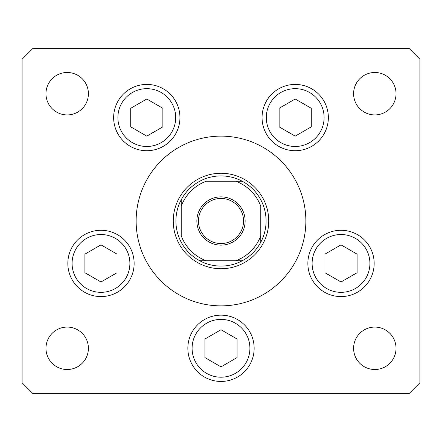 <?xml version="1.0" encoding="UTF-8"?>
<svg xmlns="http://www.w3.org/2000/svg" width="442" height="442" viewBox="0 0 442 442"><rect width="100%" height="100%" fill="white"/><g stroke="black" fill="none" stroke-linecap="round" stroke-linejoin="round"><path stroke-width="0.66" d="M290.167 270.173L292.156 267.244M305.864 221A84.864 84.864 0 0 0 221 136.136A84.864 84.864 0 0 0 136.136 221A84.864 84.864 0 0 0 221 305.864A84.864 84.864 0 0 0 305.864 221M113.644 117.572A33.15 33.15 0 0 0 146.794 150.722A33.15 33.15 0 0 0 179.944 117.572A33.15 33.15 0 0 0 146.794 84.422A33.15 33.15 0 0 0 113.644 117.572M262.056 117.572A33.15 33.15 0 0 0 295.206 150.722A33.15 33.15 0 0 0 328.356 117.572A33.15 33.15 0 0 0 295.206 84.422A33.15 33.15 0 0 0 262.056 117.572M307.864 263.432A33.15 33.15 0 0 0 341.014 296.582A33.15 33.15 0 0 0 374.164 263.432A33.15 33.15 0 0 0 341.014 230.282A33.15 33.15 0 0 0 307.864 263.432A33.15 33.15 0 0 1 357.589 234.724A33.15 33.15 0 0 1 374.164 263.432A33.15 33.15 0 0 0 357.589 234.724M187.85 348.296A33.15 33.15 0 0 0 221 381.446A33.15 33.15 0 0 0 254.15 348.296A33.15 33.15 0 0 0 221 315.146A33.15 33.15 0 0 0 187.85 348.296M67.836 263.432A33.15 33.15 0 0 0 100.986 296.582A33.15 33.15 0 0 0 134.136 263.432A33.15 33.15 0 0 0 100.986 230.282A33.15 33.15 0 0 0 84.411 292.14A33.15 33.15 0 0 0 129.694 280.007A33.15 33.15 0 0 1 84.411 292.14M396.032 348.296A21.216 21.216 0 0 1 374.816 369.512A21.216 21.216 0 0 1 353.6 348.296A21.216 21.216 0 0 1 374.816 327.08A21.216 21.216 0 0 1 396.032 348.296M88.4 93.704A21.216 21.216 0 0 1 67.184 114.92A21.216 21.216 0 0 1 45.968 93.704A21.216 21.216 0 0 1 67.184 72.488A21.216 21.216 0 0 1 88.4 93.704M353.6 93.704A21.216 21.216 0 0 0 374.816 114.92A21.216 21.216 0 0 0 396.032 93.704A21.216 21.216 0 0 0 374.816 72.488A21.216 21.216 0 0 0 353.6 93.704M45.968 348.296A21.216 21.216 0 0 0 67.184 369.512A21.216 21.216 0 0 0 88.4 348.296A21.216 21.216 0 0 0 67.184 327.08A21.216 21.216 0 0 0 45.968 348.296M22.1 59.228L22.1 382.772L32.708 393.38L409.292 393.38L419.9 382.772L419.9 59.228L409.292 48.62L32.708 48.62L22.1 59.228M245.133 221A24.133 24.133 0 0 1 221 245.133A24.133 24.133 0 0 1 196.867 221A24.133 24.133 0 0 1 221 196.867A24.133 24.133 0 0 1 245.133 221M198.458 221A22.542 22.542 0 0 0 221 243.542A22.542 22.542 0 0 0 243.542 221A22.542 22.542 0 0 0 221 198.458A22.542 22.542 0 0 0 198.458 221M266.084 221A45.084 45.084 0 0 0 181.22 199.784A45.084 45.084 0 0 0 199.784 260.78L242.216 260.78A45.084 45.084 0 0 0 260.78 242.216L260.78 206.232A42.432 42.432 0 0 0 235.768 181.22L206.232 181.22A42.432 42.432 0 0 0 181.22 206.232L181.22 235.768A42.432 42.432 0 0 0 206.232 260.78L199.784 260.78A45.084 45.084 0 0 0 242.216 260.78L235.768 260.78A42.432 42.432 0 0 0 260.78 235.768L260.78 242.216A45.084 45.084 0 0 0 266.084 221M173.264 221A47.736 47.736 0 0 1 221 173.264A47.736 47.736 0 0 1 268.736 221A47.736 47.736 0 0 1 221 268.736A47.736 47.736 0 0 1 173.264 221M181.22 199.784L181.22 206.232L181.22 199.784A45.084 45.084 0 0 1 199.784 181.22A45.084 45.084 0 0 0 181.22 199.784M242.216 181.22L235.768 181.22L242.216 181.22A45.084 45.084 0 0 1 260.78 199.784A45.084 45.084 0 0 0 242.216 181.22M199.784 260.78A45.084 45.084 0 0 1 181.22 242.216A45.084 45.084 0 0 0 199.784 260.78M260.78 242.216A45.084 45.084 0 0 1 242.216 260.78A45.084 45.084 0 0 0 260.78 242.216M130.716 108.29L130.716 126.854L146.794 136.136L162.866 126.854L162.866 108.29L146.794 99.008L130.716 108.29M279.134 108.29L279.134 126.854L295.206 136.136L311.284 126.854L311.284 108.29L295.206 99.008L279.134 108.29M72.278 246.857A33.15 33.15 0 0 1 134.136 263.432A33.15 33.15 0 0 0 117.561 234.724M84.908 254.15L84.908 272.714L100.986 281.996L117.064 272.714L117.064 254.15L100.986 244.868L84.908 254.15M204.922 339.014L204.922 357.578L221 366.86L237.078 357.578L237.078 339.014L221 329.732L204.922 339.014M324.936 254.15L324.936 272.714L341.014 281.996L357.092 272.714L357.092 254.15L341.014 244.868L324.936 254.15M369.722 280.007A33.15 33.15 0 0 1 324.439 292.14A33.15 33.15 0 0 0 369.722 280.007M161.247 92.538A28.907 28.907 0 0 0 121.76 103.119A28.907 28.907 0 0 0 132.34 142.606A28.907 28.907 0 0 0 171.827 132.025A28.907 28.907 0 0 0 161.247 92.538M309.66 92.538A28.907 28.907 0 0 0 270.173 103.119A28.907 28.907 0 0 0 280.753 142.606A28.907 28.907 0 0 0 320.24 132.025A28.907 28.907 0 0 0 309.66 92.538M115.439 238.398A28.907 28.907 0 0 0 75.952 248.979A28.907 28.907 0 0 0 86.533 288.466A28.907 28.907 0 0 0 126.02 277.885A28.907 28.907 0 0 0 115.439 238.398M235.453 323.262A28.907 28.907 0 0 0 195.966 333.843A28.907 28.907 0 0 0 206.547 373.33A28.907 28.907 0 0 0 246.034 362.749A28.907 28.907 0 0 0 235.453 323.262M355.467 238.398A28.907 28.907 0 0 0 315.98 248.979A28.907 28.907 0 0 0 326.561 288.466A28.907 28.907 0 0 0 366.048 277.885A28.907 28.907 0 0 0 355.467 238.398"/></g></svg>
